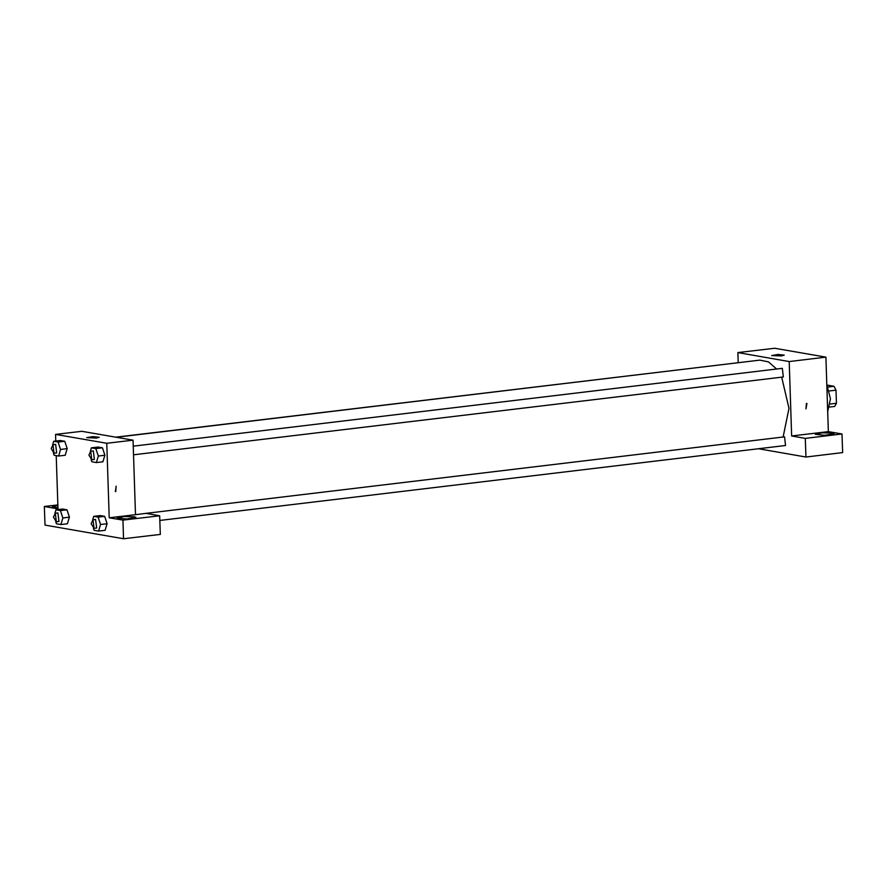 <?xml version="1.0" encoding="UTF-8"?>
<svg xmlns="http://www.w3.org/2000/svg" width="887" height="887" viewBox="0 0 887 887"><rect width="100%" height="100%" fill="white"/><g stroke="black" fill="none" stroke-linecap="round" stroke-linejoin="round"><path stroke-width="1.33" d="M826.994 385.091L833.957 386.3L836.031 390.191L836.463 403.252L834.623 406.468L829.6 407.066M827.915 387.02L833.957 386.3M830.199 403.995L836.463 403.252M829.29 391.001L836.031 390.191M826.817 384.758L830.443 398.795L827.715 411.723M738.25 362.561L737.917 352.627L774.661 348.225L825.897 357.117L828.369 431.592L842.029 433.965L842.65 452.581L805.906 456.982L758.274 448.722M806.361 403.463L805.973 408.885L806.361 403.463M737.917 352.627L789.153 361.519L791.625 435.994L828.369 431.592M789.153 361.519L825.897 357.117M745.091 361.841L115.754 437.169M159.815 520.447L785.583 445.44L784.563 436.859L146.056 513.396M842.029 433.965L805.285 438.366L805.906 456.982M805.285 438.366L791.625 435.994M133.516 454.82L783.31 376.931L782.29 368.338L133.227 446.139M783.143 437.025L789.009 408.397L781.635 377.13M776.568 369.025L768.43 361.874L759.86 360.067L116.119 437.236M781.392 355.942L771.712 355.554L777.943 354.501L784.23 355.133L781.392 355.942M832.571 433.089L834.102 433.721L824.744 435.295L815.308 434.342L822.005 432.911L832.571 433.089M805.973 408.874L806.915 403.474M55.759 441.061L55.548 434.419L81.792 431.27L133.028 440.163L135.5 514.637L146 513.385L159.66 515.757L122.916 520.159L109.256 517.786L135.5 514.637M159.66 515.757L160.281 534.373L123.537 538.775L44.971 525.137L44.35 506.521L58.01 508.894L56.247 455.63M134.458 516.766L135.977 517.398L126.619 518.973L117.184 518.03L123.892 516.589L134.458 516.766M57.977 507.73L52.289 506.765L57.899 505.424M57.877 504.903L44.35 506.521M122.916 520.159L123.537 538.775M92.636 519.849L93.689 516.367L100.253 515.58L104.688 516.345L107.139 523.707L105.154 530.315L98.59 531.091L94.155 530.326L93.468 528.286M90.363 451.339L91.416 447.846L97.98 447.059L102.415 447.835L104.866 455.197L102.881 461.794L96.317 462.582L91.882 461.805L91.195 459.765M52.655 444.786L53.708 441.305L60.261 440.517L64.707 441.282L67.157 448.645L65.161 455.253L58.609 456.04L54.162 455.264L53.486 453.224M54.927 513.307L55.981 509.814L62.533 509.027L66.98 509.803L69.43 517.165L67.434 523.762L60.881 524.55L56.435 523.785L55.759 521.733M55.548 434.419L106.784 443.312L109.256 517.786M96.384 438.045L86.715 437.657L92.947 436.615L99.233 437.247L96.384 438.045M106.784 443.312L133.028 440.163M116.108 486.198L115.731 491.62L116.108 486.198M115.31 491.487L116.23 486.187M53.708 441.305L58.143 442.07L60.593 449.443L58.609 456.04M54.04 453.279L56.668 452.958L55.637 444.376L53.009 444.686L51.169 448.578L54.04 453.279L53.009 444.686M60.593 449.443L67.157 448.656L64.707 441.282L60.261 440.517M58.143 442.07L64.707 441.282M91.416 447.846L95.851 448.622L98.302 455.985L96.317 462.582M91.749 459.821L94.377 459.51L93.346 450.918L90.729 451.239L88.877 455.12L91.749 459.821L90.729 451.239M98.302 455.985L104.866 455.197L102.415 447.835L97.98 447.059M95.851 448.622L102.415 447.835M55.981 509.814L60.416 510.59L62.866 517.953L60.881 524.55M56.313 521.789L58.941 521.478L57.91 512.897L55.282 513.207L53.442 517.088L56.313 521.789L55.282 513.207M62.866 517.953L69.419 517.165L66.98 509.803L62.533 509.027M60.416 510.59L66.98 509.803M93.689 516.367L98.124 517.132L100.575 524.494L98.59 531.091M94.022 528.342L96.65 528.02L95.619 519.438L93.002 519.749L91.15 523.629L94.022 528.342L93.002 519.749M100.575 524.494L107.139 523.718L104.688 516.345L100.253 515.58M98.124 517.132L104.688 516.345"/></g></svg>
